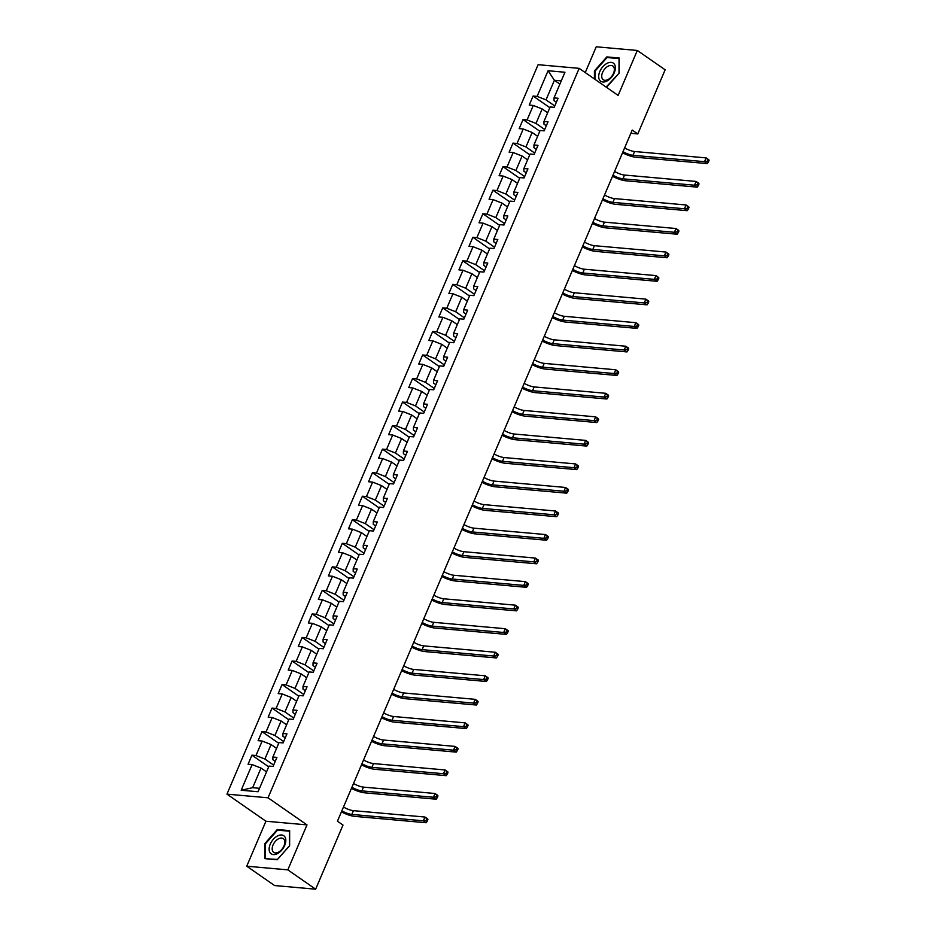 <?xml version="1.0" encoding="UTF-8"?>
<svg xmlns="http://www.w3.org/2000/svg" width="936" height="936" viewBox="0 0 936 936"><rect width="100%" height="100%" fill="white"/><g stroke="black" fill="none" stroke-linecap="round" stroke-linejoin="round"><path stroke-width="1.4" d="M246.741 866.198L287.82 869.86L306.996 824.885L265.929 821.223L246.741 866.198L274.576 885.538L315.643 889.2L342.997 825.072L337.44 821.2L632.221 130.069L637.79 133.942L665.145 69.802L637.311 50.462L596.244 46.8L585.257 72.575M265.929 821.223L226.957 794.137L538.106 64.689L579.173 68.351L268.035 797.8L226.957 794.137M548.075 70.738L537.135 96.396L533.087 96.034L529.226 105.089L533.274 105.452L527.097 119.937L523.037 119.574L519.176 128.63L523.236 128.992L517.058 143.477L512.998 143.114L509.137 152.17L513.197 152.533L507.008 167.017L502.96 166.655L499.099 175.711L503.147 176.073L496.969 190.558L492.921 190.195L489.06 199.251L493.108 199.614L486.931 214.098L482.882 213.736L479.021 222.791L483.07 223.154L476.892 237.639L472.844 237.276L468.971 246.332L473.031 246.694L466.853 261.179L462.793 260.816L458.932 269.872L462.992 270.235L456.803 284.719L452.755 284.357L448.894 293.413L452.942 293.775L446.764 308.26L442.716 307.897L438.855 316.953L442.904 317.316L436.726 331.8L432.678 331.438L428.817 340.493L432.865 340.856L426.687 355.341L422.639 354.978L418.766 364.034L422.826 364.396L416.649 378.881L412.589 378.518L408.728 387.574L412.788 387.937L406.598 402.421L402.55 402.059L398.689 411.115L402.737 411.477L396.56 425.962L392.512 425.599L388.651 434.655L392.699 435.018L386.521 449.502L382.473 449.14L378.612 458.195L382.66 458.558L376.483 473.043L372.434 472.68L368.562 481.736L372.622 482.099L366.444 496.583L362.384 496.22L358.523 505.276L362.583 505.639L356.394 520.124L352.345 519.761L348.485 528.817L352.533 529.179L346.355 543.664L342.307 543.301L338.446 552.357L342.494 552.72L336.316 567.204L332.268 566.842L328.407 575.897L332.455 576.26L326.278 590.745L322.23 590.382L318.357 599.438L322.417 599.8L316.239 614.285L312.179 613.922L308.318 622.978L312.378 623.341L306.189 637.825L302.141 637.463L298.28 646.519L302.328 646.881L296.15 661.366L292.102 661.003L288.241 670.059L292.289 670.422L286.112 684.906L282.064 684.544L278.203 693.599L282.251 693.962L276.073 708.447L272.025 708.084L268.164 717.14L272.212 717.502L266.035 731.987L261.975 731.624L258.114 740.68L262.174 741.043L255.984 755.527L251.936 755.165L248.075 764.221L252.123 764.583L241.184 790.241L258.055 791.739L269.006 766.093L273.055 766.455L276.916 757.399L272.867 757.037L279.045 742.552L283.093 742.915L286.954 733.859L282.906 733.496L289.084 719.012L293.132 719.375L296.993 710.319L292.945 709.956L299.122 695.471L303.17 695.834L307.043 686.778L302.983 686.416L309.161 671.931L313.221 672.294L317.082 663.238L313.022 662.875L319.211 648.391L323.259 648.753L327.12 639.697L323.072 639.335L329.25 624.85L333.298 625.213L337.159 616.157L333.111 615.794L339.288 601.31L343.336 601.673L347.197 592.617L343.149 592.254L349.327 577.769L353.375 578.132L357.248 569.076L353.188 568.714L359.365 554.229L363.425 554.592L367.286 545.536L363.226 545.173L369.416 530.689L373.464 531.051L377.325 521.995L373.277 521.633L379.454 507.148L383.503 507.499L387.364 498.455L383.315 498.092L389.493 483.608L393.541 483.959L397.402 474.915L393.354 474.552L399.532 460.067L403.58 460.418L407.441 451.374L403.393 451.012L409.57 436.527L413.63 436.878L417.491 427.834L413.431 427.471L419.62 412.987L423.669 413.338L427.53 404.293L423.481 403.931L429.659 389.446L433.707 389.797L437.568 380.753L433.52 380.39L439.698 365.906L443.746 366.257L447.607 357.213L443.559 356.85L449.736 342.365L453.784 342.716L457.645 333.672L453.597 333.31L459.775 318.825L463.835 319.176L467.696 310.132L463.636 309.769L469.813 295.273L473.873 295.636L477.734 286.591L473.686 286.229L479.864 271.732L483.912 272.095L487.773 263.051L483.725 262.688L489.902 248.192L493.951 248.555L497.812 239.499L493.763 239.148L499.941 224.652L503.989 225.014L507.85 215.959L503.802 215.608L509.98 201.111L514.039 201.474L517.9 192.418L513.841 192.067L520.018 177.571L524.078 177.934L527.939 168.878L523.891 168.527L530.068 154.03L534.117 154.393L537.978 145.337L533.929 144.986L540.107 130.49L544.155 130.853L548.016 121.797L543.968 121.446L550.146 106.95L554.194 107.312L558.055 98.257L554.007 97.906L564.946 72.248L548.075 70.738L554.393 80.274L546.027 99.883L554.779 105.967M272.867 757.037L272.879 759.74L275.219 761.366M273.628 765.098L264.888 759.026L271.066 744.541L276.565 748.355M255.984 755.527L264.888 759.026M262.174 741.043L271.066 744.541M282.906 733.496L282.918 736.199L285.258 737.825M283.666 741.558L274.927 735.485L281.104 721.001L286.603 724.815M266.035 731.987L274.927 735.485M272.212 717.502L281.104 721.001M292.945 709.956L292.956 712.659L295.308 714.285M293.705 718.017L284.965 711.945L291.143 697.46L296.642 701.275M276.073 708.447L284.965 711.945M282.251 693.962L291.143 697.46M302.983 686.416L302.995 689.118L305.347 690.745M303.755 694.477L295.004 688.405L301.181 673.92L306.68 677.734M286.112 684.906L295.004 688.405M292.289 670.422L301.181 673.92M313.022 662.875L313.034 665.578L315.385 667.204M313.794 670.937L305.042 664.864L311.22 650.38L316.731 654.194M296.15 661.366L305.042 664.864M302.328 646.881L311.22 650.38M323.072 639.335L323.084 642.037L325.424 643.664M323.833 647.396L315.093 641.324L321.27 626.839L326.769 630.653M306.189 637.825L315.093 641.324M312.378 623.341L321.27 626.839M333.111 615.794L333.122 618.497L335.462 620.123M333.871 623.856L325.131 617.783L331.309 603.299L336.808 607.113M316.239 614.285L325.131 617.783M322.417 599.8L331.309 603.299M343.149 592.254L343.161 594.957L345.513 596.583M343.91 600.315L335.17 594.243L341.347 579.747L346.846 583.573M326.278 590.745L335.17 594.243M332.455 576.26L341.347 579.747M353.188 568.714L353.2 571.416L355.551 573.043M353.96 576.775L345.209 570.703L351.386 556.206L356.885 560.032M336.316 567.204L345.209 570.703M342.494 552.72L351.386 556.206M363.226 545.173L363.238 547.876L365.59 549.502M363.999 553.235L355.247 547.162L361.425 532.666L366.935 536.492M346.355 543.664L355.247 547.162M352.533 529.179L361.425 532.666M373.277 521.633L373.288 524.335L375.628 525.962M374.037 529.694L365.297 523.622L371.475 509.125L376.974 512.951M356.394 520.124L365.297 523.622M362.583 505.639L371.475 509.125M383.315 498.092L383.327 500.783L385.667 502.421M384.076 506.154L375.336 500.081L381.514 485.585L387.013 489.411M366.444 496.583L375.336 500.081M372.622 482.099L381.514 485.585M393.354 474.552L393.366 477.243L395.717 478.881M394.115 482.613L385.375 476.541L391.552 462.045L397.051 465.871M376.483 473.043L385.375 476.541M382.66 458.558L391.552 462.045M403.393 451.012L403.404 453.703L405.756 455.341M404.165 459.073L395.413 453.001L401.591 438.504L407.09 442.33M386.521 449.502L395.413 453.001M392.699 435.018L401.591 438.504M413.431 427.471L413.443 430.162L415.795 431.8M414.203 435.532L405.452 429.46L411.629 414.964L417.14 418.79M396.56 425.962L405.452 429.46M402.737 411.477L411.629 414.964M423.481 403.931L423.493 406.622L425.833 408.26M424.242 411.992L415.502 405.92L421.68 391.423L427.179 395.249M406.598 402.421L415.502 405.92M412.788 387.937L421.68 391.423M433.52 380.39L433.532 383.081L435.872 384.719M434.281 388.452L425.541 382.379L431.718 367.883L437.217 371.709M416.649 378.881L425.541 382.379M422.826 364.396L431.718 367.883M443.559 356.85L443.57 359.541L445.922 361.179M444.319 364.911L435.579 358.839L441.757 344.343L447.256 348.169M426.687 355.341L435.579 358.839M432.865 340.856L441.757 344.343M453.597 333.31L453.609 336.001L455.961 337.639M454.37 341.371L445.618 335.299L451.795 320.802L457.294 324.628M436.726 331.8L445.618 335.299M442.904 317.316L451.795 320.802M463.636 309.769L463.648 312.46L465.999 314.098M464.408 317.83L455.656 311.746L461.834 297.262L467.345 301.088M446.764 308.26L455.656 311.746M452.942 293.775L461.834 297.262M473.686 286.229L473.698 288.92L476.038 290.558M474.447 294.29L465.707 288.206L471.884 273.721L477.383 277.547M456.803 284.719L465.707 288.206M462.992 270.235L471.884 273.721M483.725 262.688L483.736 265.379L486.076 267.017M484.485 270.75L475.745 264.666L481.923 250.181L487.422 254.007M466.853 261.179L475.745 264.666M473.031 246.694L481.923 250.181M493.763 239.148L493.775 241.839L496.127 243.477M494.524 247.209L485.784 241.125L491.962 226.641L497.461 230.467M476.892 237.639L485.784 241.125M483.07 223.154L491.962 226.641M503.802 215.608L503.814 218.299L506.165 219.937M504.574 223.669L495.823 217.585L502 203.1L507.499 206.926M486.931 214.098L495.823 217.585M493.108 199.614L502 203.1M513.841 192.067L513.852 194.758L516.204 196.396M514.613 200.129L505.861 194.044L512.039 179.56L517.549 183.386M496.969 190.558L505.861 194.044M503.147 176.073L512.039 179.56M523.891 168.527L523.903 171.218L526.243 172.856M524.651 176.588L515.9 170.504L522.089 156.019L527.588 159.845M507.008 167.017L515.9 170.504M513.197 152.533L522.089 156.019M533.929 144.986L533.941 147.677L536.281 149.315M534.69 153.048L525.95 146.964L532.128 132.479L537.627 136.305M517.058 143.477L525.95 146.964M523.236 128.992L532.128 132.479M543.968 121.446L543.98 124.137L546.332 125.775M544.729 129.507L535.989 123.423L542.166 108.939L547.665 112.765M527.097 119.937L535.989 123.423M533.274 105.452L542.166 108.939M554.007 97.906L554.018 100.597L556.37 102.235M559.892 84.1L554.393 80.274L561.272 80.882M537.135 96.396L546.027 99.883M287.82 869.86L315.643 889.2M306.996 824.885L268.035 797.8M579.173 68.351L618.134 95.425L637.311 50.462M630.841 133.321L637.79 133.942M266.526 771.896L261.027 768.082L252.65 787.691L259.529 788.311M241.184 790.241L252.65 787.691M252.123 764.583L261.027 768.082M533.087 96.034L549.841 107.675M523.037 119.574L539.791 131.215M512.998 143.114L529.753 154.768M502.96 166.655L519.714 178.308M492.921 190.195L509.675 201.848M482.882 213.736L499.637 225.389M472.844 237.276L489.586 248.929M462.793 260.816L479.548 272.47M452.755 284.357L469.509 296.01M442.716 307.897L459.471 319.55M432.678 331.438L449.432 343.091M422.639 354.978L439.382 366.631M412.589 378.518L429.343 390.172M402.55 402.059L419.305 413.712M392.512 425.599L409.266 437.252M382.473 449.14L399.227 460.793M372.434 472.68L389.177 484.333M362.384 496.22L379.138 507.874M352.345 519.761L369.1 531.414M342.307 543.301L359.061 554.954M332.268 566.842L349.023 578.495M322.23 590.382L338.972 602.035M312.179 613.922L328.934 625.576M302.141 637.463L318.895 649.116M292.102 661.003L308.857 672.656M282.064 684.544L298.818 696.197M272.025 708.084L288.768 719.737M261.975 731.624L278.729 743.278M251.936 755.165L268.69 766.818M606.118 87.071L619.176 73.125L619.199 58.009L606.832 56.909L594.43 70.914L594.418 78.94M277.231 859.751L289.622 845.735L289.657 830.618L277.278 829.518L264.888 843.535L264.865 858.64L277.231 859.751M595.039 71.335L594.43 70.914M607.827 57.599L606.832 56.909M265.496 843.956L264.888 843.535M278.284 830.209L277.278 829.518M624.628 147.9A8.494 2.2 -156.9 0 0 634.585 151.515L706.13 157.891L708.915 159.834L709.043 160.512L707.92 159.74L707.277 161.249L708.388 162.022L709.043 160.512M623.013 151.667A8.494 2.2 -156.9 0 0 632.982 155.294L704.515 161.671L706.13 157.891L707.92 159.74M707.277 161.249L704.515 161.671L707.3 163.601L635.755 157.225A12.741 3.311 23.1 0 1 622.545 152.767M707.3 163.601L708.388 162.022M599.8 80.344A11.045 6.657 -55.2 0 0 611.185 77.641A11.045 6.657 -55.2 0 0 614.262 63.999A11.045 6.657 -55.2 0 0 602.866 66.713A11.045 6.657 -55.2 0 0 599.8 80.344M602.562 79.069A8.365 5.043 -55.2 0 0 603.264 79.747A8.365 5.043 -55.2 0 0 611.699 76.401A8.365 5.043 -55.2 0 0 613.513 66.69A8.365 5.043 -55.2 0 0 612.811 66.011A8.365 5.043 -55.2 0 0 604.387 69.358A8.365 5.043 -55.2 0 0 602.562 79.069M595.027 79.361L595.039 71.113L607.054 57.529L619.035 58.605L619.012 73.242L606.996 86.814L605.569 86.685M284.696 845.43A11.045 6.657 -55.2 0 0 281.666 834.982A11.045 6.657 -55.2 0 0 270.258 844.143A11.045 6.657 -55.2 0 0 273.3 854.591A11.045 6.657 -55.2 0 0 284.696 845.43M283.959 845.98A8.365 5.043 -55.2 0 0 283.269 838.633A8.365 5.043 -55.2 0 0 273.031 845.009A8.365 5.043 -55.2 0 0 273.721 852.357A8.365 5.043 -55.2 0 0 283.959 845.98M265.473 858.359L265.496 843.722L277.501 830.15L289.493 831.215L289.458 845.851L277.454 859.435L266.023 858.745M614.578 171.44A8.494 2.2 -156.9 0 0 624.546 175.055L696.091 181.432L698.876 183.374L698.993 184.053L697.882 183.28L697.238 184.79L698.35 185.562L698.993 184.053M612.975 175.207A8.494 2.2 -156.9 0 0 622.931 178.834L694.477 185.211L696.091 181.432L697.882 183.28M697.238 184.79L694.477 185.211L697.261 187.141L625.716 180.765A12.741 3.311 23.1 0 1 612.507 176.307M697.261 187.141L698.35 185.562M604.539 194.981A8.494 2.2 -156.9 0 0 614.507 198.596L686.053 204.972L688.826 206.914L688.954 207.593L687.843 206.821L687.199 208.33L688.311 209.102L688.954 207.593M602.936 198.748A8.494 2.2 -156.9 0 0 612.893 202.375L684.438 208.751L686.053 204.972L687.843 206.821M687.199 208.33L684.438 208.751L687.223 210.682L615.677 204.305A12.741 3.311 23.1 0 1 602.468 199.848M687.223 210.682L688.311 209.102M594.5 218.521A8.494 2.2 -156.9 0 0 604.457 222.136L676.003 228.513L678.787 230.455L678.916 231.133L677.804 230.361L677.161 231.871L678.272 232.643L678.916 231.133M592.886 222.288A8.494 2.2 -156.9 0 0 602.854 225.915L674.4 232.292L676.003 228.513L677.804 230.361M677.161 231.871L674.4 232.292L677.184 234.222L605.639 227.846A12.741 3.311 23.1 0 1 592.418 223.388M677.184 234.222L678.272 232.643M584.462 242.061A8.494 2.2 -156.9 0 0 594.418 245.677L665.964 252.053L668.749 253.995L668.877 254.674L667.766 253.902L667.122 255.411L668.234 256.183L668.877 254.674M582.847 245.829A8.494 2.2 -156.9 0 0 592.816 249.456L664.361 255.832L665.964 252.053L667.766 253.902M667.122 255.411L664.361 255.832L667.134 257.763L595.6 251.386A12.741 3.311 23.1 0 1 582.379 246.928M667.134 257.763L668.234 256.183M574.423 265.602A8.494 2.2 -156.9 0 0 584.38 269.217L655.925 275.594L658.71 277.536L658.839 278.214L657.715 277.442L657.072 278.951L658.195 279.724L658.839 278.214M572.809 269.369A8.494 2.2 -156.9 0 0 582.777 272.996L654.311 279.373L655.925 275.594L657.715 277.442M657.072 278.951L654.311 279.373L657.095 281.303L585.55 274.927A12.741 3.311 23.1 0 1 572.341 270.469M657.095 281.303L658.195 279.724M564.373 289.142A8.494 2.2 -156.9 0 0 574.341 292.757L645.887 299.134L648.671 301.076L648.788 301.755L647.677 300.982L647.033 302.492L648.145 303.264L648.788 301.755M562.77 292.909A8.494 2.2 -156.9 0 0 572.727 296.536L644.272 302.913L645.887 299.134L647.677 300.982M647.033 302.492L644.272 302.913L647.057 304.844L575.511 298.467A12.741 3.311 23.1 0 1 562.302 294.009M647.057 304.844L648.145 303.264M554.334 312.683A8.494 2.2 -156.9 0 0 564.303 316.298L635.848 322.674L638.621 324.616L638.75 325.295L637.638 324.523L636.995 326.032L638.106 326.804L638.75 325.295M552.731 316.45A8.494 2.2 -156.9 0 0 562.688 320.077L634.234 326.453L635.848 322.674L637.638 324.523M636.995 326.032L634.234 326.453L637.018 328.384L565.473 322.007A12.741 3.311 23.1 0 1 552.263 317.55M637.018 328.384L638.106 326.804M544.296 336.223A8.494 2.2 -156.9 0 0 554.252 339.838L625.798 346.215L628.582 348.157L628.711 348.835L627.6 348.063L626.956 349.573L628.068 350.345L628.711 348.835M542.681 339.99A8.494 2.2 -156.9 0 0 552.649 343.617L624.195 349.994L625.798 346.215L627.6 348.063M626.956 349.573L624.195 349.994L626.98 351.924L555.434 345.548A12.741 3.311 23.1 0 1 542.213 341.09M626.98 351.924L628.068 350.345M534.257 359.763A8.494 2.2 -156.9 0 0 544.214 363.379L615.759 369.767L618.544 371.697L618.673 372.376L617.561 371.604L616.918 373.113L618.029 373.885L618.673 372.376M532.642 363.531A8.494 2.2 -156.9 0 0 542.611 367.158L614.156 373.534L615.759 369.767L617.561 371.604M616.918 373.113L614.156 373.534L616.929 375.465L545.395 369.088A12.741 3.311 23.1 0 1 532.174 364.63M616.929 375.465L618.029 373.885M524.218 383.304A8.494 2.2 -156.9 0 0 534.175 386.919L605.721 393.307L608.505 395.238L608.634 395.916L607.511 395.144L606.867 396.653L607.99 397.426L608.634 395.916M522.604 387.071A8.494 2.2 -156.9 0 0 532.572 390.698L604.106 397.075L605.721 393.307L607.511 395.144M606.867 396.653L604.106 397.075L606.891 399.005L535.345 392.629A12.741 3.311 23.1 0 1 522.136 388.171M606.891 399.005L607.99 397.426M514.168 406.844A8.494 2.2 -156.9 0 0 524.137 410.459L595.682 416.848L598.467 418.778L598.584 419.457L597.472 418.685L596.829 420.194L597.94 420.966L598.584 419.457M512.565 410.611A8.494 2.2 -156.9 0 0 522.522 414.238L594.067 420.615L595.682 416.848L597.472 418.685M596.829 420.194L594.067 420.615L596.852 422.545L525.307 416.169A12.741 3.311 23.1 0 1 512.097 411.711M596.852 422.545L597.94 420.966M504.13 430.385A8.494 2.2 -156.9 0 0 514.098 434L585.644 440.388L588.416 442.318L588.545 442.997L587.434 442.225L586.79 443.734L587.902 444.506L588.545 442.997M502.527 434.152A8.494 2.2 -156.9 0 0 512.483 437.779L584.029 444.155L585.644 440.388L587.434 442.225M586.79 443.734L584.029 444.155L586.813 446.086L515.268 439.709A12.741 3.311 23.1 0 1 502.059 435.252M586.813 446.086L587.902 444.506M494.091 453.925A8.494 2.2 -156.9 0 0 504.048 457.54L575.593 463.928L578.378 465.859L578.506 466.537L577.395 465.765L576.751 467.275L577.863 468.047L578.506 466.537M492.476 457.692A8.494 2.2 -156.9 0 0 502.445 461.319L573.99 467.696L575.593 463.928L577.395 465.765M576.751 467.275L573.99 467.696L576.775 469.626L505.229 463.25A12.741 3.311 23.1 0 1 492.008 458.792M576.775 469.626L577.863 468.047M484.052 477.465A8.494 2.2 -156.9 0 0 494.009 481.081L565.555 487.469L568.339 489.399L568.468 490.078L567.356 489.306L566.713 490.815L567.824 491.587L568.468 490.078M482.438 481.233A8.494 2.2 -156.9 0 0 492.406 484.86L563.952 491.236L565.555 487.469L567.356 489.306M566.713 490.815L563.952 491.236L566.736 493.167L495.191 486.79A12.741 3.311 23.1 0 1 481.97 482.332M566.736 493.167L567.824 491.587M474.014 501.006A8.494 2.2 -156.9 0 0 483.97 504.621L555.516 511.009L558.301 512.94L558.429 513.618L557.306 512.846L556.663 514.355L557.786 515.128L558.429 513.618M472.399 504.773A8.494 2.2 -156.9 0 0 482.368 508.4L553.901 514.777L555.516 511.009L557.306 512.846M556.663 514.355L553.901 514.777L556.686 516.707L485.14 510.331A12.741 3.311 23.1 0 1 471.931 505.873M556.686 516.707L557.786 515.128M463.964 524.546A8.494 2.2 -156.9 0 0 473.932 528.161L545.477 534.55L548.262 536.48L548.379 537.159L547.267 536.386L546.624 537.896L547.735 538.668L548.379 537.159M462.361 528.313A8.494 2.2 -156.9 0 0 472.317 531.94L543.863 538.317L545.477 534.55L547.267 536.386M546.624 537.896L543.863 538.317L546.647 540.247L475.102 533.871A12.741 3.311 23.1 0 1 461.893 529.413M546.647 540.247L547.735 538.668M453.925 548.087A8.494 2.2 -156.9 0 0 463.893 551.702L535.439 558.09L538.212 560.02L538.34 560.699L537.229 559.927L536.585 561.436L537.697 562.208L538.34 560.699M452.322 551.854A8.494 2.2 -156.9 0 0 462.279 555.481L533.824 561.857L535.439 558.09L537.229 559.927M536.585 561.436L533.824 561.857L536.609 563.788L465.063 557.411A12.741 3.311 23.1 0 1 451.854 552.954M536.609 563.788L537.697 562.208M443.886 571.627A8.494 2.2 -156.9 0 0 453.855 575.254L525.389 581.63L528.173 583.561L528.302 584.24L527.19 583.467L526.547 584.977L527.658 585.749L528.302 584.24M442.272 575.394A8.494 2.2 -156.9 0 0 452.24 579.021L523.786 585.398L525.389 581.63L527.19 583.467M526.547 584.977L523.786 585.398L526.57 587.328L455.025 580.952A12.741 3.311 23.1 0 1 441.804 576.494M526.57 587.328L527.658 585.749M433.848 595.167A8.494 2.2 -156.9 0 0 443.804 598.794L515.35 605.171L518.135 607.101L518.263 607.78L517.152 607.008L516.508 608.517L517.62 609.289L518.263 607.78M432.233 598.935A8.494 2.2 -156.9 0 0 442.201 602.562L513.747 608.938L515.35 605.171L517.152 607.008M516.508 608.517L513.747 608.938L516.532 610.869L444.986 604.492A12.741 3.311 23.1 0 1 431.765 600.034M516.532 610.869L517.62 609.289M423.809 618.708A8.494 2.2 -156.9 0 0 433.766 622.335L505.311 628.711L508.096 630.642L508.225 631.32L507.101 630.548L506.458 632.057L507.581 632.83L508.225 631.32M422.195 622.475A8.494 2.2 -156.9 0 0 432.163 626.102L503.697 632.479L505.311 628.711L507.101 630.548M506.458 632.057L503.697 632.479L506.481 634.409L434.936 628.033A12.741 3.311 23.1 0 1 421.726 623.575M506.481 634.409L507.581 632.83M413.759 642.248A8.494 2.2 -156.9 0 0 423.727 645.875L495.273 652.252L498.057 654.182L498.174 654.861L497.063 654.088L496.419 655.598L497.531 656.37L498.174 654.861M412.156 646.015A8.494 2.2 -156.9 0 0 422.113 649.642L493.658 656.019L495.273 652.252L497.063 654.088M496.419 655.598L493.658 656.019L496.443 657.949L424.897 651.573A12.741 3.311 23.1 0 1 411.688 647.115M496.443 657.949L497.531 656.37M403.72 665.788A8.494 2.2 -156.9 0 0 413.689 669.415L485.234 675.792L488.007 677.722L488.136 678.401L487.024 677.629L486.381 679.138L487.492 679.91L488.136 678.401M402.117 669.556A8.494 2.2 -156.9 0 0 412.074 673.183L483.62 679.559L485.234 675.792L487.024 677.629M486.381 679.138L483.62 679.559L486.404 681.49L414.859 675.113A12.741 3.311 23.1 0 1 401.649 670.656M486.404 681.49L487.492 679.91M393.682 689.329A8.494 2.2 -156.9 0 0 403.65 692.956L475.184 699.332L477.968 701.263L478.097 701.942L476.986 701.169L476.342 702.679L477.454 703.451L478.097 701.942M392.067 693.096A8.494 2.2 -156.9 0 0 402.035 696.723L473.581 703.1L475.184 699.332L476.986 701.169M476.342 702.679L473.581 703.1L476.365 705.03L404.82 698.654A12.741 3.311 23.1 0 1 391.611 694.196M476.365 705.03L477.454 703.451M383.643 712.869A8.494 2.2 -156.9 0 0 393.6 716.496L465.145 722.873L467.93 724.803L468.058 725.482L466.947 724.71L466.303 726.219L467.415 726.991L468.058 725.482M382.028 716.637A8.494 2.2 -156.9 0 0 391.997 720.264L463.542 726.64L465.145 722.873L466.947 724.71M466.303 726.219L463.542 726.64L466.327 728.582L394.781 722.194A12.741 3.311 23.1 0 1 381.56 717.736M466.327 728.582L467.415 726.991M373.604 736.41A8.494 2.2 -156.9 0 0 383.561 740.037L455.107 746.413L457.891 748.344L458.02 749.022L456.897 748.25L456.253 749.759L457.376 750.532L458.02 749.022M371.99 740.177A8.494 2.2 -156.9 0 0 381.958 743.804L453.492 750.181L455.107 746.413L456.897 748.25M456.253 749.759L453.492 750.181L456.277 752.123L384.731 745.735A12.741 3.311 23.1 0 1 371.522 741.277M456.277 752.123L457.376 750.532M363.554 759.95A8.494 2.2 -156.9 0 0 373.522 763.577L445.068 769.954L447.853 771.884L447.97 772.563L446.858 771.79L446.215 773.3L447.326 774.072L447.97 772.563M361.951 763.717A8.494 2.2 -156.9 0 0 371.908 767.344L443.453 773.721L445.068 769.954L446.858 771.79M446.215 773.3L443.453 773.721L446.238 775.663L374.692 769.275A12.741 3.311 23.1 0 1 361.483 764.817M446.238 775.663L447.326 774.072M353.515 783.49A8.494 2.2 -156.9 0 0 363.484 787.117L435.029 793.494L437.802 795.424L437.931 796.103L436.82 795.331L436.176 796.84L437.287 797.612L437.931 796.103M351.913 787.258A8.494 2.2 -156.9 0 0 361.869 790.885L433.415 797.261L435.029 793.494L436.82 795.331M436.176 796.84L433.415 797.261L436.199 799.204L364.654 792.815A12.741 3.311 23.1 0 1 351.445 788.358M436.199 799.204L437.287 797.612M343.477 807.031A8.494 2.2 -156.9 0 0 353.445 810.658L424.979 817.034L427.764 818.965L427.892 819.643L426.781 818.871L426.137 820.381L427.249 821.153L427.892 819.643M341.862 810.798A8.494 2.2 -156.9 0 0 351.831 814.425L423.376 820.802L424.979 817.034L426.781 818.871M426.137 820.381L423.376 820.802L426.161 822.744L354.615 816.356A12.741 3.311 23.1 0 1 341.406 811.898M426.161 822.744L427.249 821.153M634.585 151.515L632.982 155.294M624.546 175.055L622.931 178.834M614.507 198.596L612.893 202.375M604.457 222.136L602.854 225.915M594.418 245.677L592.816 249.456M584.38 269.217L582.777 272.996M574.341 292.757L572.727 296.536M564.303 316.298L562.688 320.077M554.252 339.838L552.649 343.617M544.214 363.379L542.611 367.158M534.175 386.919L532.572 390.698M524.137 410.459L522.522 414.238M514.098 434L512.483 437.779M504.048 457.54L502.445 461.319M494.009 481.081L492.406 484.86M483.97 504.621L482.368 508.4M473.932 528.161L472.317 531.94M463.893 551.702L462.279 555.481M453.855 575.254L452.24 579.021M443.804 598.794L442.201 602.562M433.766 622.335L432.163 626.102M423.727 645.875L422.113 649.642M413.689 669.415L412.074 673.183M403.65 692.956L402.035 696.723M393.6 716.496L391.997 720.264M383.561 740.037L381.958 743.804M373.522 763.577L371.908 767.344M363.484 787.117L361.869 790.885M353.445 810.658L351.831 814.425"/></g></svg>
